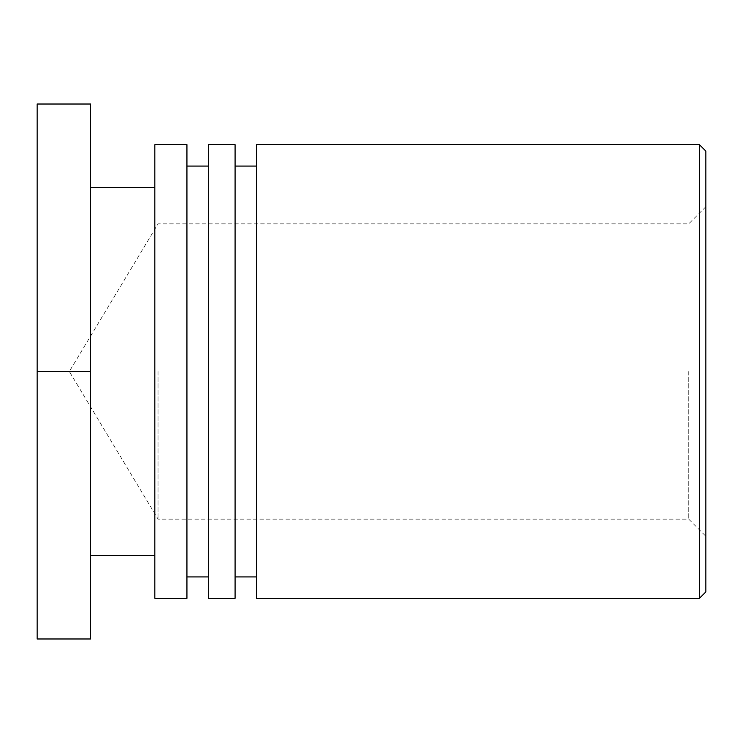 <?xml version="1.0" encoding="UTF-8"?>
<svg xmlns="http://www.w3.org/2000/svg" width="743" height="743" viewBox="0 0 743 743"><rect width="100%" height="100%" fill="white"/><g stroke="black" fill="none" stroke-linecap="round" stroke-linejoin="round"><path stroke-width="0.56" stroke-dasharray="3.71 2.79" d="M688.733 371.5L688.733 519.153L688.733 371.5M705.85 371.5L705.85 206.73L705.85 371.5M705.85 151.098L705.85 591.902M158.055 371.5L158.055 519.153L158.055 371.5M699.432 598.319L699.432 144.681M256.484 598.319L256.484 144.681M256.484 166.079L256.484 576.921L256.484 166.079M235.085 166.079L235.085 576.921L235.085 166.079M235.085 144.681L235.085 598.319M208.337 598.319L208.337 144.681M208.337 166.079L208.337 576.921L208.337 166.079M186.939 166.079L186.939 576.921L186.939 166.079M186.939 144.681L186.939 598.319M154.841 598.319L154.841 144.681M154.841 187.477L154.841 555.523L154.841 187.477M90.646 187.477L90.646 555.523L90.646 187.477M90.646 371.5L90.646 638.98L37.15 638.98L37.15 371.5L90.646 371.5L90.646 104.02L37.15 104.02L37.15 371.5M705.85 206.73L688.733 223.847L158.055 223.847L69.331 371.5L158.055 519.153L688.733 519.153L705.85 536.27"/><path stroke-width="1.11" d="M705.85 371.5L705.85 151.098L699.432 144.681L699.432 598.319L705.85 591.902L705.85 371.5M699.432 144.681L256.484 144.681L256.484 598.319L699.432 598.319M256.484 166.079L235.085 166.079M235.085 598.319L235.085 144.681L208.337 144.681L208.337 598.319L235.085 598.319M208.337 166.079L186.939 166.079M186.939 598.319L186.939 144.681L154.841 144.681L154.841 598.319L186.939 598.319M154.841 187.477L90.646 187.477M90.646 371.5L90.646 104.02L37.15 104.02L37.15 371.5L90.646 371.5L90.646 638.98L37.15 638.98L37.15 371.5M256.484 576.921L235.085 576.921M208.337 576.921L186.939 576.921M154.841 555.523L90.646 555.523"/></g></svg>
